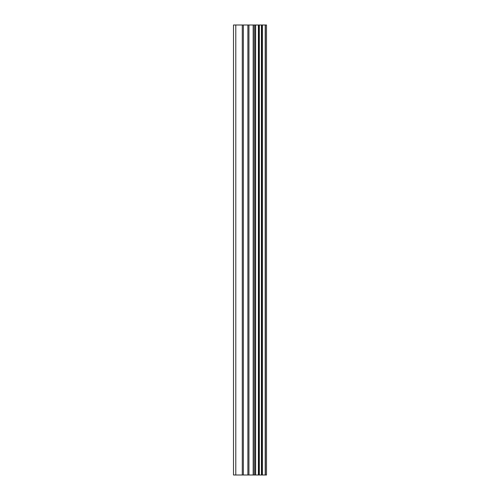 <?xml version="1.0" encoding="UTF-8"?>
<svg xmlns="http://www.w3.org/2000/svg" width="500" height="500" viewBox="0 0 500 500"><rect width="100%" height="100%" fill="white"/><g stroke="black" fill="none" stroke-linecap="round" stroke-linejoin="round"><path stroke-width="0.75" d="M265.381 25L266.5 25L266.5 475L265.381 475L265.381 25L233.5 25L233.5 475L235.794 475L235.794 25M235.794 475L265.381 475M265.212 475L265.212 25M262.4 475L262.4 25M262.213 475L262.213 25M255.644 475L255.644 25M255.319 475L255.319 25M261.969 475L261.969 25M261.438 475L261.438 25M259.337 475L259.337 25M258.806 475L258.806 25M258.581 475L258.581 25M258.381 475L258.381 25M254.219 475L254.219 25M253.162 475L253.162 25M248.938 475L248.938 25M247.881 475L247.881 25M243.344 475L243.344 25M242.288 475L242.288 25"/></g></svg>
